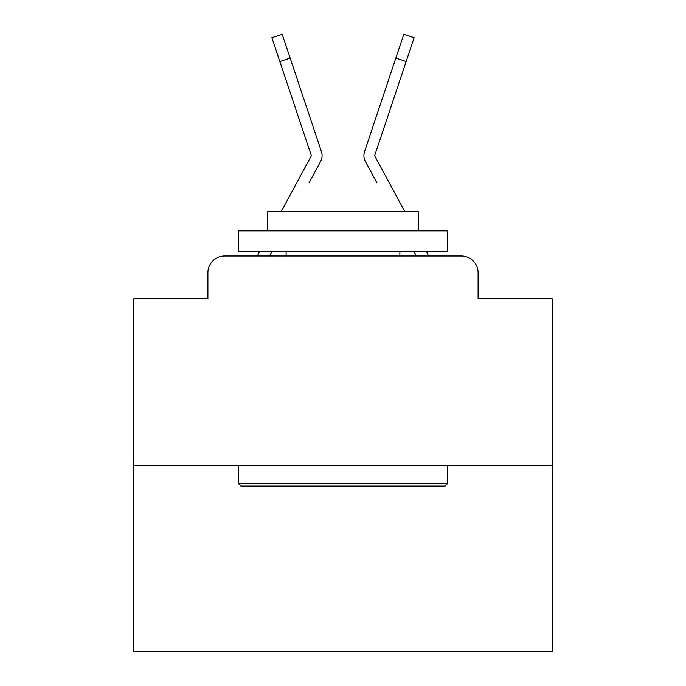 <?xml version="1.0" encoding="UTF-8"?>
<svg xmlns="http://www.w3.org/2000/svg" width="686" height="686" viewBox="0 0 686 686"><rect width="100%" height="100%" fill="white"/><g stroke="black" fill="none" stroke-linecap="round" stroke-linejoin="round"><path stroke-width="1.03" d="M207.892 272.728L207.892 298.659L207.892 272.728A16.73 16.73 0 0 1 224.622 255.998L257.396 255.998A41.829 41.829 0 0 1 258.931 252.851L259.488 251.813M552.144 465.142L133.856 465.142L133.856 651.7L552.144 651.7L552.144 298.659L478.108 298.659L478.108 272.728A16.73 16.73 0 0 0 461.378 255.998L224.622 255.998M133.856 465.142L133.856 298.659L207.892 298.659M269.589 255.998L271.845 251.813L269.589 255.998L271.845 251.813L269.589 255.998L271.845 251.813L269.589 255.998L271.845 251.813L269.589 255.998L271.845 251.813L269.589 255.998L271.845 251.813L269.589 255.998L271.845 251.813L269.589 255.998L271.845 251.813L269.589 255.998L271.845 251.813L269.589 255.998L271.845 251.813L269.589 255.998L271.845 251.813L269.589 255.998L271.845 251.813L269.589 255.998L271.845 251.813L269.589 255.998L271.845 251.813L269.589 255.998L271.845 251.813L269.589 255.998L271.845 251.813L269.589 255.998L271.845 251.813L269.589 255.998L271.845 251.813L269.589 255.998L271.845 251.813L269.589 255.998L271.845 251.813L269.589 255.998L271.845 251.813L269.589 255.998L277.744 255.998M408.256 255.998L416.411 255.998L414.155 251.813L416.411 255.998M426.512 251.813L427.069 252.851A41.829 41.829 0 0 1 428.604 255.998L461.378 255.998M478.108 298.659L478.108 272.728M309.052 182.913L320.576 161.57A12.545 12.545 0 0 0 321.434 151.623L290.161 58.104L279.854 61.551L271.888 37.747L282.203 34.3L290.161 58.104M376.948 182.913L365.424 161.57A12.545 12.545 0 0 1 364.566 151.623L403.797 34.3L414.112 37.747L406.146 61.551L395.839 58.104M281.174 211.657L311.007 156.399A1.672 1.672 0 0 0 311.127 155.07L279.854 61.551M311.212 155.602A1.672 1.672 0 0 0 311.127 155.07A1.672 1.672 0 0 1 311.212 155.602A1.672 1.672 0 0 0 311.127 155.07A1.672 1.672 0 0 1 311.212 155.602A1.672 1.672 0 0 0 311.127 155.07A1.672 1.672 0 0 1 311.212 155.602A1.672 1.672 0 0 0 311.127 155.07A1.672 1.672 0 0 1 311.212 155.602A1.672 1.672 0 0 0 311.127 155.07A1.672 1.672 0 0 1 311.212 155.602A1.672 1.672 0 0 0 311.127 155.07A1.672 1.672 0 0 1 311.212 155.602A1.672 1.672 0 0 0 311.127 155.07A1.672 1.672 0 0 1 311.212 155.602A1.672 1.672 0 0 0 311.127 155.07A1.672 1.672 0 0 1 311.212 155.602A1.672 1.672 0 0 0 311.127 155.07A1.672 1.672 0 0 1 311.212 155.602A1.672 1.672 0 0 0 311.127 155.07A1.672 1.672 0 0 1 311.212 155.602A1.672 1.672 0 0 0 311.127 155.07A1.672 1.672 0 0 1 311.212 155.602A1.672 1.672 0 0 0 311.127 155.07A1.672 1.672 0 0 1 311.212 155.602A1.672 1.672 0 0 0 311.127 155.07A1.672 1.672 0 0 1 311.212 155.602A1.672 1.672 0 0 0 311.127 155.07A1.672 1.672 0 0 1 311.212 155.602A1.672 1.672 0 0 0 311.127 155.07A1.672 1.672 0 0 1 311.212 155.602A1.672 1.672 0 0 0 311.127 155.07A1.672 1.672 0 0 1 311.212 155.602A1.672 1.672 0 0 0 311.127 155.07A1.672 1.672 0 0 1 311.212 155.602A1.672 1.672 0 0 0 311.127 155.07A1.672 1.672 0 0 1 311.212 155.602A1.672 1.672 0 0 0 311.127 155.07A1.672 1.672 0 0 1 311.212 155.602A1.672 1.672 0 0 0 311.127 155.07A1.672 1.672 0 0 1 311.212 155.602A1.672 1.672 0 0 0 311.127 155.07A1.672 1.672 0 0 1 311.212 155.602A1.672 1.672 0 0 0 311.127 155.07A1.672 1.672 0 0 1 311.212 155.602A1.672 1.672 0 0 0 311.127 155.07A1.672 1.672 0 0 1 311.212 155.602A1.672 1.672 0 0 0 311.127 155.07A1.672 1.672 0 0 1 311.212 155.602A1.672 1.672 0 0 0 311.127 155.07A1.672 1.672 0 0 1 311.212 155.602A1.672 1.672 0 0 0 311.127 155.07A1.672 1.672 0 0 1 311.212 155.602A1.672 1.672 0 0 0 311.127 155.07A1.672 1.672 0 0 1 311.212 155.602A1.672 1.672 0 0 0 311.127 155.07A1.672 1.672 0 0 1 311.212 155.602A1.672 1.672 0 0 0 311.127 155.07A1.672 1.672 0 0 1 311.212 155.602A1.672 1.672 0 0 0 311.127 155.07A1.672 1.672 0 0 1 311.212 155.602A1.672 1.672 0 0 0 311.127 155.07A1.672 1.672 0 0 1 311.212 155.602A1.672 1.672 0 0 0 311.127 155.07A1.672 1.672 0 0 1 311.212 155.602A1.672 1.672 0 0 0 311.127 155.07A1.672 1.672 0 0 1 311.212 155.602A1.672 1.672 0 0 0 311.127 155.07A1.672 1.672 0 0 1 311.212 155.602A1.672 1.672 0 0 0 311.127 155.07A1.672 1.672 0 0 1 311.212 155.602A1.672 1.672 0 0 0 311.127 155.07A1.672 1.672 0 0 1 311.212 155.602A1.672 1.672 0 0 0 311.127 155.07A1.672 1.672 0 0 1 311.212 155.602A1.672 1.672 0 0 0 311.127 155.07A1.672 1.672 0 0 1 311.212 155.602A1.672 1.672 0 0 0 311.127 155.07A1.672 1.672 0 0 1 311.212 155.602A1.672 1.672 0 0 0 311.127 155.07A1.672 1.672 0 0 1 311.212 155.602A1.672 1.672 0 0 0 311.127 155.07M445.06 486.057L240.94 486.057L238.428 483.544L447.572 483.544L445.06 486.057M238.428 230.899L447.572 230.899L447.572 251.813L238.428 251.813L238.428 230.899M418.289 230.899L418.289 211.657L267.712 211.657L267.712 230.899M238.428 465.142L238.428 483.544M447.572 465.142L447.572 483.544M286.113 251.813L286.113 255.998M399.887 251.813L399.887 255.998M404.826 211.657L374.993 156.399A1.672 1.672 0 0 1 374.873 155.07L406.146 61.551M374.993 156.399A1.672 1.672 0 0 1 374.873 155.07A1.672 1.672 0 0 0 374.788 155.602A1.672 1.672 0 0 1 374.873 155.07A1.672 1.672 0 0 0 374.788 155.602A1.672 1.672 0 0 1 374.873 155.07A1.672 1.672 0 0 0 374.788 155.602A1.672 1.672 0 0 1 374.873 155.07A1.672 1.672 0 0 0 374.788 155.602A1.672 1.672 0 0 1 374.873 155.07A1.672 1.672 0 0 0 374.993 156.399A1.672 1.672 0 0 1 374.788 155.602A1.672 1.672 0 0 0 374.993 156.399A1.672 1.672 0 0 1 374.788 155.602A1.672 1.672 0 0 0 374.993 156.399A1.672 1.672 0 0 1 374.788 155.602A1.672 1.672 0 0 0 374.993 156.399A1.672 1.672 0 0 1 374.788 155.602A1.672 1.672 0 0 0 374.993 156.399A1.672 1.672 0 0 1 374.788 155.602A1.672 1.672 0 0 0 374.993 156.399A1.672 1.672 0 0 1 374.788 155.602A1.672 1.672 0 0 0 374.993 156.399A1.672 1.672 0 0 1 374.788 155.602A1.672 1.672 0 0 0 374.993 156.399A1.672 1.672 0 0 1 374.788 155.602A1.672 1.672 0 0 0 374.993 156.399A1.672 1.672 0 0 1 374.788 155.602A1.672 1.672 0 0 0 374.993 156.399A1.672 1.672 0 0 1 374.788 155.602"/></g></svg>
